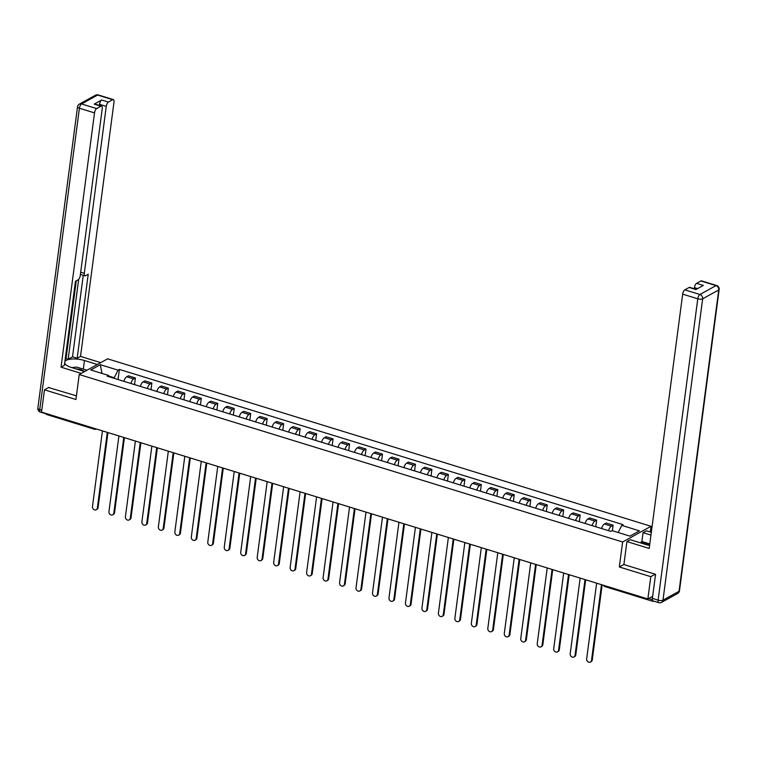 <?xml version="1.0" encoding="UTF-8"?>
<svg xmlns="http://www.w3.org/2000/svg" width="757" height="757" viewBox="0 0 757 757"><rect width="100%" height="100%" fill="white"/><g stroke="black" fill="none" stroke-linecap="round" stroke-linejoin="round"><path stroke-width="1.14" d="M650.272 531.991L651.02 526.285L107.626 358.827L79.23 374.526L622.623 541.993L619.33 566.974L650.793 576.673L647.86 598.967L41.531 412.111L44.474 389.817L75.937 399.507L79.23 374.526M93.906 428.244A2.413 0.975 -72.9 0 0 94.36 429.219A2.413 2.413 0 0 0 96.243 429.03A2.413 2.034 -118.9 0 0 96.309 428.992L96.243 429.03A2.413 2.034 -118.9 0 1 94.776 429.153A2.413 0.975 -72.9 0 1 94.36 429.219L46.527 414.476A2.413 0.975 -72.9 0 1 46.073 413.502M48.931 387.347L44.474 389.817M652.402 599.923A2.413 0.975 107.1 0 0 652.856 601.342A2.413 0.975 107.1 0 0 653.272 601.266L653.603 601.086M650.793 576.673L655.259 574.203M652.676 596.298L647.86 598.967M608.543 530.685A5.554 2.243 -72.9 0 1 611.382 526.153L613.113 525.188L606.149 523.04L604.408 524.005A5.554 2.243 107.1 0 0 601.569 528.537M612.385 530.723L613.113 525.188M592.069 525.604A5.554 2.243 -72.9 0 1 594.907 521.071L596.639 520.116L589.675 517.968L587.943 518.923A5.554 2.243 107.1 0 0 585.104 523.456M595.768 526.749L596.639 520.116M575.594 520.532A5.554 2.243 -72.9 0 1 578.433 516L580.165 515.034L573.2 512.886L571.469 513.852A5.554 2.243 107.1 0 0 568.63 518.384M579.294 521.668L580.165 515.034M559.12 515.451A5.554 2.243 -72.9 0 1 561.959 510.918L563.691 509.963L556.726 507.815L554.995 508.77A5.554 2.243 107.1 0 0 552.156 513.303M562.82 516.596L563.691 509.963M542.646 510.379A5.554 2.243 -72.9 0 1 545.494 505.846L547.226 504.881L540.252 502.733L538.52 503.698A5.554 2.243 107.1 0 0 535.682 508.231M546.346 511.514L547.226 504.881M526.181 505.298A5.554 2.243 -72.9 0 1 529.02 500.765L530.752 499.809L523.778 497.661L522.046 498.617A5.554 2.243 107.1 0 0 519.207 503.15M529.872 506.442L530.752 499.809M509.707 500.226A5.554 2.243 -72.9 0 1 512.546 495.693L514.277 494.728L507.304 492.58L505.572 493.545A5.554 2.243 107.1 0 0 502.733 498.078M513.407 501.361L514.277 494.728M493.233 495.144A5.554 2.243 -72.9 0 1 496.072 490.612L497.803 489.656L490.839 487.508L489.098 488.464A5.554 2.243 107.1 0 0 486.259 492.996M496.933 496.289L497.803 489.656M476.759 490.072A5.554 2.243 -72.9 0 1 479.597 485.54L481.329 484.575L474.365 482.427L472.633 483.392A5.554 2.243 107.1 0 0 469.794 487.924M480.458 491.208L481.329 484.575M460.284 484.991A5.554 2.243 -72.9 0 1 463.123 480.458L464.855 479.503L457.89 477.355L456.159 478.31A5.554 2.243 107.1 0 0 453.32 482.843M463.984 486.136L464.855 479.503M443.81 479.919A5.554 2.243 -72.9 0 1 446.649 475.387L448.39 474.421L441.416 472.273L439.685 473.239A5.554 2.243 107.1 0 0 436.846 477.771M447.51 481.055L448.39 474.421M427.345 474.838A5.554 2.243 -72.9 0 1 430.184 470.305L431.916 469.349L424.942 467.201L423.21 468.157A5.554 2.243 107.1 0 0 420.372 472.69M431.036 475.983L431.916 469.349M410.871 469.766A5.554 2.243 -72.9 0 1 413.71 465.233L415.442 464.268L408.468 462.12L406.736 463.085A5.554 2.243 107.1 0 0 403.897 467.618M414.562 470.901L415.442 464.268M394.397 464.684A5.554 2.243 -72.9 0 1 397.236 460.152L398.967 459.196L391.994 457.048L390.262 458.004A5.554 2.243 107.1 0 0 387.423 462.536M398.097 465.829L398.967 459.196M377.923 459.613A5.554 2.243 -72.9 0 1 380.762 455.08L382.493 454.115L375.529 451.967L373.788 452.932A5.554 2.243 107.1 0 0 370.949 457.465M381.623 460.748L382.493 454.115M361.449 454.531A5.554 2.243 -72.9 0 1 364.287 449.999L366.019 449.043L359.055 446.895L357.323 447.851A5.554 2.243 107.1 0 0 354.484 452.383M365.148 455.676L366.019 449.043M344.974 449.459A5.554 2.243 -72.9 0 1 347.813 444.927L349.545 443.962L342.58 441.814L340.849 442.779A5.554 2.243 107.1 0 0 338.01 447.311M348.674 450.595L349.545 443.962M328.5 444.378A5.554 2.243 -72.9 0 1 331.339 439.845L333.08 438.89L326.106 436.742L324.375 437.697A5.554 2.243 107.1 0 0 321.536 442.23M332.2 445.523L333.08 438.89M312.035 439.306A5.554 2.243 -72.9 0 1 314.874 434.773L316.606 433.808L309.632 431.66L307.9 432.625A5.554 2.243 107.1 0 0 305.062 437.158M315.726 440.442L316.606 433.808M295.561 434.225A5.554 2.243 -72.9 0 1 298.4 429.692L300.132 428.736L293.158 426.588L291.426 427.544A5.554 2.243 107.1 0 0 288.587 432.077M299.252 435.37L300.132 428.736M279.087 429.153A5.554 2.243 -72.9 0 1 281.926 424.62L283.657 423.655L276.683 421.507L274.952 422.472A5.554 2.243 107.1 0 0 272.113 427.005M282.787 430.288L283.657 423.655M262.613 424.071A5.554 2.243 -72.9 0 1 265.452 419.539L267.183 418.583L260.219 416.435L258.478 417.391A5.554 2.243 107.1 0 0 255.639 421.923M266.313 425.216L267.183 418.583M246.139 419A5.554 2.243 -72.9 0 1 248.977 414.467L250.709 413.502L243.745 411.354L242.013 412.319A5.554 2.243 107.1 0 0 239.174 416.852M249.838 420.135L250.709 413.502M229.664 413.918A5.554 2.243 -72.9 0 1 232.503 409.386L234.235 408.43L227.27 406.282L225.539 407.238A5.554 2.243 107.1 0 0 222.7 411.77M233.364 415.063L234.235 408.43M213.19 408.846A5.554 2.243 -72.9 0 1 216.029 404.314L217.77 403.349L210.796 401.201L209.064 402.166A5.554 2.243 107.1 0 0 206.226 406.698M216.89 409.982L217.77 403.349M196.725 403.765A5.554 2.243 -72.9 0 1 199.564 399.232L201.296 398.277L194.322 396.129L192.59 397.084A5.554 2.243 107.1 0 0 189.752 401.626M200.416 404.91L201.296 398.277M180.251 398.693A5.554 2.243 -72.9 0 1 183.09 394.16L184.822 393.195L177.848 391.047L176.116 392.012A5.554 2.243 107.1 0 0 173.277 396.545M183.951 399.828L184.822 393.195M163.777 393.612A5.554 2.243 -72.9 0 1 166.616 389.079L168.347 388.123L161.373 385.975L159.642 386.931A5.554 2.243 107.1 0 0 156.803 391.473M167.477 394.757L168.347 388.123M147.303 388.54A5.554 2.243 -72.9 0 1 150.141 384.007L151.873 383.042L144.909 380.894L143.168 381.859A5.554 2.243 107.1 0 0 140.329 386.392M151.003 389.675L151.873 383.042M130.829 383.458A5.554 2.243 -72.9 0 1 133.667 378.926L135.399 377.97L128.435 375.822L126.703 376.778A5.554 2.243 107.1 0 0 123.864 381.32M134.528 384.603L135.399 377.97M618.185 532.512L621.743 525.386L639.476 530.856L629.938 536.126L612.195 530.657L610.861 531.395L107.172 376.172L108.506 375.434L90.764 369.965L100.312 364.694L118.054 370.154L114.26 377.762L108.847 376.097M621.743 525.386L623.077 524.648L119.388 369.416L118.054 370.154M651.02 526.285L622.623 541.993M623.91 564.448L619.33 566.974M114.184 378.33L114.26 377.762M118.054 379.522L119.388 369.416M109.226 376.806L108.506 375.434M102.006 373.428L100.312 364.694M602.137 584.877L592.258 659.962A2.782 2.347 61.1 0 1 591.17 661.646L590.432 662.053A2.782 2.347 -118.9 0 0 591.52 660.378L601.484 584.669M596.63 583.174L586.656 658.874A2.782 2.347 -118.9 0 0 590.432 662.053M585.672 579.796L575.784 654.89A2.782 2.347 61.1 0 1 574.695 656.574L573.957 656.981A2.782 2.347 -118.9 0 0 575.046 655.297L585.01 579.597M580.155 578.102L570.191 653.802A2.782 2.347 -118.9 0 0 573.957 656.981M569.198 574.724L559.309 649.809A2.782 2.347 61.1 0 1 558.221 651.493L557.483 651.9A2.782 2.347 -118.9 0 0 558.571 650.225L568.535 574.516M563.681 573.021L553.717 648.721A2.782 2.347 -118.9 0 0 557.483 651.9M640.848 542.987L641.889 541.51L643.053 532.654L646.402 530.799L651.323 532.322M643.053 532.654L650.954 535.095M652.402 598.39L658.107 600.15A3.624 1.467 107.1 0 0 658.741 602.667L653.036 600.907A3.624 1.467 -72.9 0 1 652.402 598.39L655.571 574.308L623.891 564.542L626.919 541.577L630.269 539.722L645.267 544.349A13.588 4.807 7.5 0 0 649.601 545.362M626.919 541.577L649.203 548.447L682.672 294.151A3.624 1.467 -72.9 0 1 684.82 289.846L689.144 287.461A3.624 1.467 -72.9 0 1 689.769 287.357L696.241 289.354M697.576 288.616L694.434 287.651A3.624 1.467 -72.9 0 1 696.582 283.345L700.897 280.961A3.624 1.467 -72.9 0 1 701.521 280.856L716.624 285.512A3.624 1.467 107.1 0 0 715.999 285.616L700.897 280.961M689.144 287.461L695.901 289.543L703.338 285.427L696.582 283.345M694.434 287.651L694.292 288.758M641.889 541.51L649.676 543.904M647.793 544.113L640.98 542.012M84.604 371.555L71.669 367.571A13.588 4.807 7.5 0 1 64.676 363.105M83.317 369.132L84.453 360.512A13.588 4.807 7.5 0 0 64.894 361.477M84.453 360.512L97.379 364.495M100.728 362.641L80.516 356.405L77.167 358.26L88.228 274.242L85.56 275.718A3.624 1.467 107.1 0 1 84.935 275.822A3.624 1.467 107.1 0 1 84.292 273.305L106.273 106.387L99.508 104.305A3.624 1.467 -72.9 0 1 101.656 100L94.218 104.116A3.624 1.467 -72.9 0 1 94.843 104.012L101.599 106.094A3.624 1.467 107.1 0 0 100.974 106.198L96.659 108.592A3.624 1.467 107.1 0 0 94.511 112.888L79.409 108.242L39.742 409.575L41.786 410.209M65.216 359.055L66.029 358.6L68.149 359.244L72.521 356.831L77.167 358.26M101.599 106.094A3.624 1.467 107.1 0 1 102.233 108.62L80.261 275.529A3.624 1.467 107.1 0 1 78.113 279.835L75.445 281.311L64.383 365.328L61.033 367.183L94.511 112.888M81.245 373.409L61.033 367.183M80.516 356.405L113.995 102.119A3.624 1.467 107.1 0 0 113.361 99.593A3.624 1.467 107.1 0 0 112.736 99.697L108.421 102.081A3.624 1.467 107.1 0 0 106.273 106.387M48.571 387.546L76.419 395.826M45.59 413.36A3.624 1.467 107.1 0 0 46.082 413.852A3.624 1.467 107.1 0 0 46.12 413.871M68.149 359.244L78.662 279.38M66.029 358.6L76.268 280.856M99.366 105.412L99.508 104.305M72.521 356.831L83.251 275.302M645.352 544.368L649.799 543.895M84.122 371.413A7.854 2.782 7.5 0 0 75.87 368.867M71.764 367.599L76.656 367.079L86.96 370.249M552.724 569.643L542.835 644.737A2.782 2.347 61.1 0 1 541.757 646.421L541.018 646.828A2.782 2.347 -118.9 0 0 542.097 645.144L552.061 569.444M547.207 567.949L537.243 643.649A2.782 2.347 -118.9 0 0 541.018 646.828M536.249 564.571L526.361 639.656A2.782 2.347 61.1 0 1 525.282 641.34L524.544 641.747A2.782 2.347 -118.9 0 0 525.623 640.072L535.596 564.362M530.733 562.867L520.769 638.567A2.782 2.347 -118.9 0 0 524.544 641.747M519.775 559.489L509.887 634.584A2.782 2.347 61.1 0 1 508.808 636.268L508.07 636.675A2.782 2.347 -118.9 0 0 509.149 634.991L519.122 559.291M514.258 557.795L504.294 633.495A2.782 2.347 -118.9 0 0 508.07 636.675M503.301 554.417L493.422 629.502A2.782 2.347 61.1 0 1 492.334 631.187L491.596 631.593A2.782 2.347 -118.9 0 0 492.684 629.919L502.648 554.209M497.784 552.714L487.82 628.414A2.782 2.347 -118.9 0 0 491.596 631.593M486.836 549.336L476.948 624.43A2.782 2.347 61.1 0 1 475.86 626.115L475.122 626.522A2.782 2.347 -118.9 0 0 476.21 624.837L486.174 549.137M481.32 547.642L471.346 623.342A2.782 2.347 -118.9 0 0 475.122 626.522M470.362 544.264L460.474 619.349A2.782 2.347 61.1 0 1 459.385 621.033L458.647 621.44A2.782 2.347 -118.9 0 0 459.736 619.765L469.7 544.056M464.845 542.561L454.881 618.261A2.782 2.347 -118.9 0 0 458.647 621.44M453.888 539.183L443.999 614.277A2.782 2.347 61.1 0 1 442.911 615.961L442.173 616.368A2.782 2.347 -118.9 0 0 443.261 614.684L453.225 538.984M448.371 537.489L438.407 613.189A2.782 2.347 -118.9 0 0 442.173 616.368M437.414 534.111L427.525 609.196A2.782 2.347 61.1 0 1 426.446 610.88L425.708 611.287A2.782 2.347 -118.9 0 0 426.787 609.612L436.751 533.903M431.897 532.408L421.933 608.108A2.782 2.347 -118.9 0 0 425.708 611.287M420.939 529.029L411.051 604.124A2.782 2.347 61.1 0 1 409.972 605.808L409.234 606.215A2.782 2.347 -118.9 0 0 410.313 604.531L420.286 528.831M415.423 527.336L405.459 603.036A2.782 2.347 -118.9 0 0 409.234 606.215M404.465 523.958L394.577 599.042A2.782 2.347 61.1 0 1 393.498 600.727L392.76 601.134A2.782 2.347 -118.9 0 0 393.839 599.459L403.812 523.749M398.948 522.254L388.984 597.954A2.782 2.347 -118.9 0 0 392.76 601.134M387.991 518.876L378.112 593.971A2.782 2.347 61.1 0 1 377.024 595.655L376.286 596.062A2.782 2.347 -118.9 0 0 377.374 594.377L387.338 518.677M382.484 517.182L372.51 592.882A2.782 2.347 -118.9 0 0 376.286 596.062M371.526 513.804L361.638 588.889A2.782 2.347 61.1 0 1 360.55 590.574L359.812 590.98A2.782 2.347 -118.9 0 0 360.9 589.306L370.864 513.596M366.01 512.101L356.036 587.801A2.782 2.347 -118.9 0 0 359.812 590.98M355.052 508.723L345.164 583.817A2.782 2.347 61.1 0 1 344.075 585.502L343.337 585.909A2.782 2.347 -118.9 0 0 344.426 584.224L354.39 508.524M349.535 507.029L339.571 582.729A2.782 2.347 -118.9 0 0 343.337 585.909M338.578 503.651L328.689 578.736A2.782 2.347 61.1 0 1 327.601 580.42L326.863 580.827A2.782 2.347 -118.9 0 0 327.951 579.152L337.915 503.443M333.061 501.948L323.097 577.648A2.782 2.347 -118.9 0 0 326.863 580.827M322.103 498.57L312.215 573.664A2.782 2.347 61.1 0 1 311.136 575.348L310.398 575.755A2.782 2.347 -118.9 0 0 311.477 574.071L321.441 498.371M316.587 496.876L306.623 572.576A2.782 2.347 -118.9 0 0 310.398 575.755M305.629 493.498L295.741 568.583A2.782 2.347 61.1 0 1 294.662 570.267L293.924 570.683A2.782 2.347 -118.9 0 0 295.003 568.999L304.976 493.29M300.113 491.795L290.149 567.495A2.782 2.347 -118.9 0 0 293.924 570.683M289.155 488.416L279.267 563.511A2.782 2.347 61.1 0 1 278.188 565.195L277.45 565.602A2.782 2.347 -118.9 0 0 278.529 563.918L288.502 488.218M283.638 486.723L273.674 562.423A2.782 2.347 -118.9 0 0 277.45 565.602M272.681 483.345L262.802 558.429A2.782 2.347 61.1 0 1 261.714 560.114L260.976 560.53A2.782 2.347 -118.9 0 0 262.064 558.846L272.028 483.136M267.174 481.641L257.2 557.341A2.782 2.347 -118.9 0 0 260.976 560.53M256.216 478.263L246.328 553.358A2.782 2.347 61.1 0 1 245.24 555.042L244.502 555.449A2.782 2.347 -118.9 0 0 245.59 553.764L255.554 478.064M250.699 476.569L240.726 552.269A2.782 2.347 -118.9 0 0 244.502 555.449M239.742 473.191L229.854 548.276A2.782 2.347 61.1 0 1 228.765 549.961L228.027 550.377A2.782 2.347 -118.9 0 0 229.116 548.693L239.08 472.983M234.225 471.488L224.261 547.188A2.782 2.347 -118.9 0 0 228.027 550.377M223.268 468.11L213.379 543.204A2.782 2.347 61.1 0 1 212.291 544.889L211.553 545.295A2.782 2.347 -118.9 0 0 212.641 543.611L222.605 467.911M217.751 466.416L207.787 542.116A2.782 2.347 -118.9 0 0 211.553 545.295M206.793 463.038L196.905 538.123A2.782 2.347 61.1 0 1 195.826 539.807L195.088 540.224A2.782 2.347 -118.9 0 0 196.167 538.539L206.131 462.83M201.277 461.335L191.313 537.035A2.782 2.347 -118.9 0 0 195.088 540.224M190.319 457.957L180.431 533.051A2.782 2.347 61.1 0 1 179.352 534.735L178.614 535.142A2.782 2.347 -118.9 0 0 179.693 533.458L189.666 457.758M184.803 456.263L174.839 531.963A2.782 2.347 -118.9 0 0 178.614 535.142M173.845 452.885L163.957 527.97A2.782 2.347 61.1 0 1 162.878 529.654L162.14 530.07A2.782 2.347 -118.9 0 0 163.219 528.386L173.192 452.677M168.328 451.181L158.364 526.881A2.782 2.347 -118.9 0 0 162.14 530.07M157.371 447.803L147.492 522.898A2.782 2.347 61.1 0 1 146.404 524.582L145.666 524.989A2.782 2.347 -118.9 0 0 146.754 523.305L156.718 447.605M151.864 446.11L141.89 521.81A2.782 2.347 -118.9 0 0 145.666 524.989M140.906 442.731L131.018 517.816A2.782 2.347 61.1 0 1 129.93 519.501L129.192 519.917A2.782 2.347 -118.9 0 0 130.28 518.233L140.244 442.523M135.389 441.028L125.416 516.728A2.782 2.347 -118.9 0 0 129.192 519.917M124.432 437.65L114.544 512.744A2.782 2.347 61.1 0 1 113.455 514.429L112.717 514.836A2.782 2.347 -118.9 0 0 113.805 513.151L123.77 437.451M118.915 435.956L108.951 511.656A2.782 2.347 -118.9 0 0 112.717 514.836M107.958 432.578L98.069 507.663A2.782 2.347 61.1 0 1 96.981 509.347L96.243 509.764A2.782 2.347 -118.9 0 0 97.331 508.079L107.295 432.37M102.441 430.875L92.477 506.575A2.782 2.347 -118.9 0 0 96.243 509.764M143.168 381.859L150.141 384.007M159.642 386.931L166.616 389.079M176.116 392.012L183.09 394.16M192.59 397.084L199.564 399.232M209.064 402.166L216.029 404.314M225.539 407.238L232.503 409.386M242.013 412.319L248.977 414.467M258.478 417.391L265.452 419.539M274.952 422.472L281.926 424.62M291.426 427.544L298.4 429.692M307.9 432.625L314.874 434.773M324.375 437.697L331.339 439.845M340.849 442.779L347.813 444.927M357.323 447.851L364.287 449.999M373.788 452.932L380.762 455.08M390.262 458.004L397.236 460.152M406.736 463.085L413.71 465.233M423.21 468.157L430.184 470.305M439.685 473.239L446.649 475.387M456.159 478.31L463.123 480.458M472.633 483.392L479.597 485.54M489.098 488.464L496.072 490.612M505.572 493.545L512.546 495.693M522.046 498.617L529.02 500.765M538.52 503.698L545.494 505.846M554.995 508.77L561.959 510.918M571.469 513.852L578.433 516M587.943 518.923L594.907 521.071M604.408 524.005L611.382 526.153M126.703 376.778L133.667 378.926M648.692 598.503L652.364 599.639M652.856 601.342L605.023 586.599A2.413 0.975 -72.9 0 1 604.569 585.625M591.52 660.378L592.258 659.962M575.046 655.297L575.784 654.89M558.571 650.225L559.309 649.809M658.741 602.667A3.624 3.624 0 0 0 661.561 602.373A3.624 3.056 61.1 0 0 662.981 600.178A3.624 1.287 -172.5 0 1 658.107 600.15L697.774 298.807A3.624 1.287 -172.5 0 0 702.647 298.835L662.981 600.178L679.048 591.293L718.724 289.95L702.647 298.835A3.624 3.056 -118.9 0 0 699.922 294.501L715.999 285.616A3.624 3.056 61.1 0 1 718.724 289.95A3.624 1.287 -172.5 0 0 719.15 289.448A3.624 3.624 0 0 0 716.624 285.512M684.82 289.846L699.922 294.501A3.624 1.467 107.1 0 0 697.774 298.807L682.672 294.151M679.474 590.791A3.624 1.287 -172.5 0 1 679.048 591.293A3.624 3.056 -118.9 0 1 677.638 593.488A3.624 3.624 0 0 0 679.474 590.791L719.15 289.448M100.974 106.198L94.218 104.116M101.656 100L108.421 102.081M112.736 99.697L97.634 95.041L81.557 103.936L96.659 108.592M80.706 272.198L84.292 273.305M97.634 95.041A3.624 1.467 -72.9 0 1 98.259 94.947A3.624 3.624 0 0 0 95.439 95.231A3.624 3.056 61.1 0 1 97.634 95.041M81.557 103.936A3.624 3.056 -118.9 0 0 79.362 104.125A3.624 3.624 0 0 0 77.526 106.822A3.624 1.287 -172.5 0 0 79.409 108.242A3.624 1.467 -72.9 0 1 81.557 103.936M46.082 413.852L40.376 412.101A3.624 1.467 -72.9 0 1 39.742 409.575A3.624 1.287 -172.5 0 1 37.85 408.165L77.526 106.822M542.097 645.144L542.835 644.737M525.623 640.072L526.361 639.656M509.149 634.991L509.887 634.584M492.684 629.919L493.422 629.502M476.21 624.837L476.948 624.43M459.736 619.765L460.474 619.349M443.261 614.684L443.999 614.277M426.787 609.612L427.525 609.196M410.313 604.531L411.051 604.124M393.839 599.459L394.577 599.042M377.374 594.377L378.112 593.971M360.9 589.306L361.638 588.889M344.426 584.224L345.164 583.817M327.951 579.152L328.689 578.736M311.477 574.071L312.215 573.664M295.003 568.999L295.741 568.583M278.529 563.918L279.267 563.511M262.064 558.846L262.802 558.429M245.59 553.764L246.328 553.358M229.116 548.693L229.854 548.276M212.641 543.611L213.379 543.204M196.167 538.539L196.905 538.123M179.693 533.458L180.431 533.051M163.219 528.386L163.957 527.97M146.754 523.305L147.492 522.898M130.28 518.233L131.018 517.816M113.805 513.151L114.544 512.744M97.331 508.079L98.069 507.663M603.547 585.303A2.413 2.413 0 0 0 605.023 586.599M661.561 602.373L677.638 593.488M113.361 99.593L98.259 94.947M95.439 95.231L79.362 104.125M37.85 408.165A3.624 3.624 0 0 0 40.376 412.101M80.412 274.431L84.935 275.822"/></g></svg>

